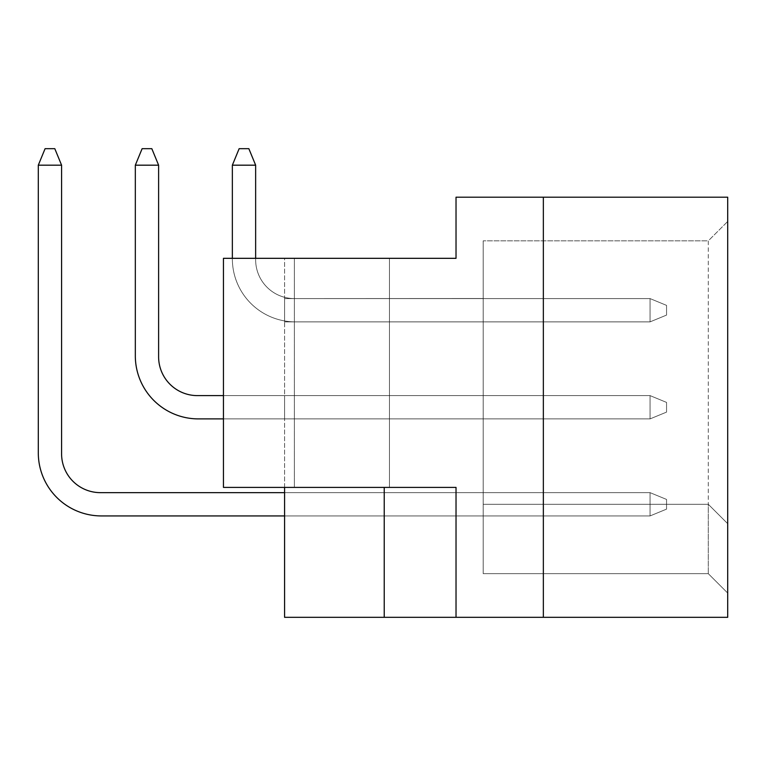 <?xml version="1.0" encoding="UTF-8"?>
<svg xmlns="http://www.w3.org/2000/svg" width="766" height="766" viewBox="0 0 766 766"><rect width="100%" height="100%" fill="white"/><g stroke="black" fill="none" stroke-linecap="round" stroke-linejoin="round"><path stroke-width="0.57" stroke-dasharray="3.83 2.87" d="M389.463 258.324L389.463 487.406L294.374 487.406L389.463 487.406L294.374 487.406L389.463 487.406L389.463 258.324L294.374 258.324L294.374 487.406L294.374 258.324L389.463 258.324M284.579 515.93L483.193 515.93L483.193 492.643L483.193 515.93L483.193 492.643L483.193 515.93L483.193 492.643L483.193 515.93L483.193 492.643L483.193 515.93L483.193 492.643L483.193 515.93L483.193 492.643L483.193 515.93L483.193 492.643L483.193 515.93L483.193 492.643L483.193 515.93L483.193 492.643L483.193 515.93L483.193 492.643L483.193 515.93L483.193 492.643L483.193 515.93L483.193 492.643L483.193 515.93L483.193 492.643L483.193 515.93L483.193 492.643L483.193 515.93L483.193 492.643L483.193 515.93L483.193 492.643L483.193 515.93L284.579 515.93L284.579 492.643L483.193 492.643L284.579 492.643L284.579 515.93L483.193 515.93L284.579 515.93L284.579 492.643L483.193 492.643L284.579 492.643L284.579 515.93L483.193 515.93L284.579 515.93L284.579 492.643L483.193 492.643L284.579 492.643L284.579 515.93L483.193 515.93L284.579 515.93L284.579 492.643L483.193 492.643L284.579 492.643L284.579 515.93L483.193 515.93L284.579 515.93L284.579 492.643L483.193 492.643L284.579 492.643L284.579 515.93L483.193 515.93L284.579 515.93L284.579 492.643L483.193 492.643L284.579 492.643L284.579 515.93L483.193 515.93L284.579 515.93L284.579 492.643L483.193 492.643L284.579 492.643L284.579 515.93L483.193 515.93L284.579 515.93L284.579 492.643L483.193 492.643L284.579 492.643L284.579 515.93L483.193 515.93L284.579 515.93L284.579 492.643L483.193 492.643L284.579 492.643L284.579 515.93L483.193 515.93L284.579 515.93L284.579 492.643L483.193 492.643L284.579 492.643L284.579 515.93L483.193 515.93L284.579 515.93L284.579 492.643L483.193 492.643L284.579 492.643L284.579 515.93L483.193 515.93L284.579 515.93L284.579 492.643L483.193 492.643L284.579 492.643L284.579 515.93L483.193 515.93L284.579 515.93L284.579 492.643L483.193 492.643L284.579 492.643L284.579 515.93L483.193 515.93L284.579 515.93L284.579 492.643L483.193 492.643L284.579 492.643L284.579 515.93L483.193 515.93L284.579 515.93L284.579 492.643L483.193 492.643L284.579 492.643L284.579 515.93L483.193 515.93L284.579 515.93L284.579 492.643L483.193 492.643L284.579 492.643L284.579 515.93L650.056 515.93L666.554 509.131L650.056 515.93L650.056 492.643L666.554 499.432L666.554 509.131L666.554 499.432L650.056 492.643L100.394 492.643A38.807 38.807 0 0 1 61.586 453.826L61.586 165.178L54.798 148.681L61.586 165.178L38.3 165.178L45.089 148.681L54.798 148.681L45.089 148.681L38.3 165.178L38.3 452.859A63.071 63.071 0 0 0 101.371 515.93L650.056 515.93L666.554 509.131L650.056 515.93L650.056 492.643L100.394 492.643A38.807 38.807 0 0 1 61.586 453.826L61.586 165.178L54.798 148.681L61.586 165.178L38.3 165.178L61.586 165.178L54.798 148.681L45.089 148.681L54.798 148.681L61.586 165.178L38.3 165.178L45.089 148.681L38.3 165.178L38.3 452.859A63.071 63.071 0 0 0 101.371 515.93L650.056 515.93L666.554 509.131L666.554 499.432L666.554 509.131L650.056 515.93L650.056 492.643L650.056 515.93L666.554 509.131L666.554 499.432L650.056 492.643L666.554 499.432L666.554 509.131L650.056 515.93L650.056 492.643L100.394 492.643A38.807 38.807 0 0 1 61.586 453.826L61.586 165.178L54.798 148.681L45.089 148.681L54.798 148.681L61.586 165.178L38.3 165.178L61.586 165.178L54.798 148.681L45.089 148.681L38.3 165.178L45.089 148.681L54.798 148.681L61.586 165.178L38.3 165.178L38.3 452.859A63.071 63.071 0 0 0 101.371 515.93L650.056 515.93L666.554 509.131L666.554 499.432L650.056 492.643L100.394 492.643A38.807 38.807 0 0 1 61.586 453.826L61.586 165.178L54.798 148.681L45.089 148.681L38.3 165.178L61.586 165.178L38.3 165.178L45.089 148.681L54.798 148.681L61.586 165.178L54.798 148.681L45.089 148.681L38.3 165.178L38.3 452.859A63.071 63.071 0 0 0 101.371 515.93L650.056 515.93L650.056 492.643L650.056 515.93L666.554 509.131L650.056 515.93L650.056 492.643L666.554 499.432L666.554 509.131L666.554 499.432L650.056 492.643L100.394 492.643A38.807 38.807 0 0 1 61.586 453.826L61.586 165.178L38.3 165.178L61.586 165.178L54.798 148.681L61.586 165.178L61.586 453.826L61.586 165.178L61.586 453.826L61.586 165.178L61.586 453.826L61.586 165.178L38.3 165.178L45.089 148.681L54.798 148.681L45.089 148.681L38.3 165.178L38.3 452.859A63.071 63.071 0 0 0 101.371 515.93L650.056 515.93L666.554 509.131L650.056 515.93L650.056 492.643L100.394 492.643A38.807 38.807 0 0 1 61.586 453.826L61.586 165.178L38.3 165.178L45.089 148.681L54.798 148.681L45.089 148.681L38.3 165.178L38.3 452.859A63.071 63.071 0 0 0 101.371 515.93L650.056 515.93L666.554 509.131L666.554 499.432L666.554 509.131L650.056 515.93L650.056 492.643L650.056 515.93L101.371 515.93L650.056 515.93L650.056 492.643L666.554 499.432L650.056 492.643L100.394 492.643A38.807 38.807 0 0 1 61.586 453.826L61.586 165.178L61.586 453.826L61.586 165.178L38.3 165.178L45.089 148.681L38.3 165.178L38.3 452.859A63.071 63.071 0 0 0 101.371 515.93L650.056 515.93L101.371 515.93L650.056 515.93L650.056 492.643L100.394 492.643A38.807 38.807 0 0 1 61.586 453.826M284.579 418.897L483.193 418.897L483.193 395.61L483.193 418.897L483.193 395.61L483.193 418.897L483.193 395.61L483.193 418.897L483.193 395.61L483.193 418.897L483.193 395.61L483.193 418.897L483.193 395.61L483.193 418.897L483.193 395.61L483.193 418.897L483.193 395.61L483.193 418.897L483.193 395.61L483.193 418.897L483.193 395.61L483.193 418.897L483.193 395.61L483.193 418.897L483.193 395.61L483.193 418.897L483.193 395.61L483.193 418.897L483.193 395.61L483.193 418.897L483.193 395.61L483.193 418.897L483.193 395.61L483.193 418.897L284.579 418.897L284.579 395.61L483.193 395.61L284.579 395.61L284.579 418.897L483.193 418.897L284.579 418.897L284.579 395.61L483.193 395.61L284.579 395.61L284.579 418.897L483.193 418.897L284.579 418.897L284.579 395.61L483.193 395.61L284.579 395.61L284.579 418.897L483.193 418.897L284.579 418.897L284.579 395.61L483.193 395.61L284.579 395.61L284.579 418.897L483.193 418.897L284.579 418.897L284.579 395.61L483.193 395.61L284.579 395.61L284.579 418.897L483.193 418.897L284.579 418.897L284.579 395.61L483.193 395.61L284.579 395.61L284.579 418.897L483.193 418.897L284.579 418.897L284.579 395.61L483.193 395.61L284.579 395.61L284.579 418.897L483.193 418.897L284.579 418.897L284.579 395.61L483.193 395.61L284.579 395.61L284.579 418.897L483.193 418.897L284.579 418.897L284.579 395.61L483.193 395.61L284.579 395.61L284.579 418.897L483.193 418.897L284.579 418.897L284.579 395.61L483.193 395.61L284.579 395.61L284.579 418.897L483.193 418.897L284.579 418.897L284.579 395.61L483.193 395.61L284.579 395.61L284.579 418.897L483.193 418.897L284.579 418.897L284.579 395.61L483.193 395.61L284.579 395.61L284.579 418.897L483.193 418.897L284.579 418.897L284.579 395.61L483.193 395.61L284.579 395.61L284.579 418.897L483.193 418.897L284.579 418.897L284.579 395.61L483.193 395.61L284.579 395.61L284.579 418.897L483.193 418.897L284.579 418.897L284.579 395.61L483.193 395.61L284.579 395.61L284.579 418.897L483.193 418.897L284.579 418.897L284.579 395.61L483.193 395.61L284.579 395.61L284.579 418.897M284.579 321.873L483.193 321.873L483.193 298.587L483.193 321.873L483.193 298.587L483.193 321.873L483.193 298.587L483.193 321.873L483.193 298.587L483.193 321.873L483.193 298.587L483.193 321.873L483.193 298.587L483.193 321.873L483.193 298.587L483.193 321.873L483.193 298.587L483.193 321.873L483.193 298.587L483.193 321.873L483.193 298.587L483.193 321.873L483.193 298.587L483.193 321.873L483.193 298.587L483.193 321.873L483.193 298.587L483.193 321.873L483.193 298.587L483.193 321.873L483.193 298.587L483.193 321.873L483.193 298.587L483.193 321.873L284.579 321.873L284.579 298.587L483.193 298.491L284.579 298.587L284.579 321.873L483.193 321.873L284.579 321.873L284.579 298.587L483.193 298.587L284.579 298.587L284.579 321.873L483.193 321.873L284.579 321.873L284.579 298.587L483.193 298.587L284.579 298.587L284.579 321.873L483.193 321.873L284.579 321.873L284.579 298.587L483.193 298.587L284.579 298.587L284.579 321.873L483.193 321.873L284.579 321.873L284.579 298.587L483.193 298.587L284.579 298.587L284.579 321.873L483.193 321.873L284.579 321.873L284.579 298.587L483.193 298.587L284.579 298.587L284.579 321.873L483.193 321.873L284.579 321.873L284.579 298.587L483.193 298.587L284.579 298.587L284.579 321.873L483.193 321.873L284.579 321.873L284.579 298.587L483.193 298.587L284.579 298.587L284.579 321.873L483.193 321.873L284.579 321.873L284.579 298.587L483.193 298.587L284.579 298.587L284.579 321.873L483.193 321.873L284.579 321.873L284.579 298.587L483.193 298.587L284.579 298.587L284.579 321.873L483.193 321.873L284.579 321.873L284.579 298.587L483.193 298.587L284.579 298.587L284.579 321.873L483.193 321.873L284.579 321.873L284.579 298.587L483.193 298.587L284.579 298.587L284.579 321.873L483.193 321.873L284.579 321.873L284.579 298.587L483.193 298.587L284.579 298.587L284.579 321.873L483.193 321.873L284.579 321.873L284.579 298.587L483.193 298.587L284.579 298.587L284.579 321.873L483.193 321.873L284.579 321.873L284.579 298.587L483.193 298.587L284.579 298.587L284.579 321.873L483.193 321.873L284.579 321.873L284.579 298.587L483.193 298.587L284.579 298.587L284.579 321.873M727.7 221.451L727.7 593.066L727.7 221.451L708.291 240.859L708.291 504.287L708.291 240.859L483.193 240.859L708.291 240.859L727.7 221.451M727.7 197.197L727.7 617.319L543.353 617.319L543.353 197.197L727.7 197.197M543.353 197.197L456.029 197.197L456.029 258.324L223.452 258.324L223.452 487.406L223.452 258.324L284.579 258.324L284.579 617.319L543.353 617.319L543.353 197.197L543.353 617.319M284.579 487.406L223.452 487.406L223.452 258.324L284.579 258.324L284.579 487.406L456.029 487.406L456.029 617.319L456.029 487.406L223.452 487.406L456.029 487.406L456.029 617.319M384.226 487.406L384.226 617.319M483.193 504.287L708.291 504.287L708.291 573.657L708.291 504.287L727.7 523.685L708.291 504.287L727.7 523.685L708.291 504.287L483.193 504.287L483.193 240.859L483.193 504.287L708.291 504.287L483.193 504.287L483.193 573.657L708.291 573.657L727.7 593.066L708.291 573.657L483.193 573.657L483.193 504.287M482.226 298.587L483.193 298.587L482.226 298.587M482.226 298.491L483.193 298.491L482.226 298.491M158.61 165.178L135.323 165.178L135.323 355.836A63.071 63.071 0 0 0 198.394 418.897L650.056 418.897L666.554 412.108L650.056 418.897L650.056 395.61L666.554 402.409L666.554 412.108L666.554 402.409L650.056 395.61L197.427 395.61A38.807 38.807 0 0 1 158.61 356.803L158.61 165.178L151.821 148.681L158.61 165.178L135.323 165.178L142.122 148.681L151.821 148.681L142.122 148.681L135.323 165.178L135.323 355.836A63.071 63.071 0 0 0 198.394 418.897L650.056 418.897L666.554 412.108L650.056 418.897L650.056 395.61L197.427 395.61A38.807 38.807 0 0 1 158.61 356.803L158.61 165.178L151.821 148.681L158.61 165.178L135.323 165.178L158.61 165.178L151.821 148.681L142.122 148.681L151.821 148.681L158.61 165.178L135.323 165.178L142.122 148.681L135.323 165.178L135.323 355.836A63.071 63.071 0 0 0 198.394 418.897L650.056 418.897L666.554 412.108L666.554 402.409L666.554 412.108L650.056 418.897L650.056 395.61L650.056 418.897L666.554 412.108L666.554 402.409L650.056 395.61L666.554 402.409L666.554 412.108L650.056 418.897L650.056 395.61L197.427 395.61A38.807 38.807 0 0 1 158.61 356.803L158.61 165.178L151.821 148.681L142.122 148.681L151.821 148.681L158.61 165.178L135.323 165.178L158.61 165.178L151.821 148.681L142.122 148.681L135.323 165.178L142.122 148.681L151.821 148.681L158.61 165.178L135.323 165.178L135.323 355.836A63.071 63.071 0 0 0 198.394 418.897L650.056 418.897L666.554 412.108L666.554 402.409L650.056 395.61L197.427 395.61A38.807 38.807 0 0 1 158.61 356.803L158.61 165.178L151.821 148.681L142.122 148.681L135.323 165.178L158.61 165.178L135.323 165.178L142.122 148.681L151.821 148.681L158.61 165.178L151.821 148.681L142.122 148.681L135.323 165.178L135.323 355.836A63.071 63.071 0 0 0 198.394 418.897L650.056 418.897L650.056 395.61L650.056 418.897L666.554 412.108L650.056 418.897L650.056 395.61L666.554 402.409L666.554 412.108L666.554 402.409L650.056 395.61L197.427 395.61A38.807 38.807 0 0 1 158.61 356.803L158.61 165.178L135.323 165.178L158.61 165.178L151.821 148.681L158.61 165.178L158.61 356.803L158.61 165.178L158.61 356.803L158.61 165.178L158.61 356.803L158.61 165.178L135.323 165.178L142.122 148.681L151.821 148.681L142.122 148.681L135.323 165.178L135.323 355.836A63.071 63.071 0 0 0 198.394 418.897L650.056 418.897L666.554 412.108L650.056 418.897L650.056 395.61L197.427 395.61A38.807 38.807 0 0 1 158.61 356.803L158.61 165.178L135.323 165.178L142.122 148.681L151.821 148.681L142.122 148.681L135.323 165.178L135.323 355.836A63.071 63.071 0 0 0 198.394 418.897L650.056 418.897L666.554 412.108L666.554 402.409L666.554 412.108L650.056 418.897L650.056 395.61L650.056 418.897L198.394 418.897L650.056 418.897L650.056 395.61L666.554 402.409L650.056 395.61L197.427 395.61A38.807 38.807 0 0 1 158.61 356.803L158.61 165.178L158.61 356.803L158.61 165.178L135.323 165.178L142.122 148.681L135.323 165.178L135.323 355.836A63.071 63.071 0 0 0 198.394 418.897L650.056 418.897L198.394 418.897L650.056 418.897L650.056 395.61L197.427 395.61A38.807 38.807 0 0 1 158.61 356.803M255.643 165.178L232.357 165.178L232.357 258.803A63.071 63.071 0 0 0 295.417 321.873L650.056 321.873L666.554 315.085L650.056 321.873L650.056 298.587L666.554 305.375L666.554 315.085L666.554 305.375L650.056 298.587L294.45 298.587A38.807 38.807 0 0 1 255.643 259.779L255.643 165.178L248.845 148.681L255.643 165.178L232.357 165.178L239.145 148.681L248.845 148.681L239.145 148.681L232.357 165.178L232.357 258.803A63.071 63.071 0 0 0 295.417 321.873L650.056 321.873L666.554 315.085L650.056 321.873L650.056 298.587L294.45 298.587A38.807 38.807 0 0 1 255.643 259.779L255.643 165.178L248.845 148.681L255.643 165.178L232.357 165.178L255.643 165.178L248.845 148.681L239.145 148.681L248.845 148.681L255.643 165.178L232.357 165.178L239.145 148.681L232.357 165.178L232.357 258.803A63.071 63.071 0 0 0 295.417 321.873L650.056 321.873L666.554 315.085L666.554 305.375L666.554 315.085L650.056 321.873L650.056 298.587L650.056 321.873L666.554 315.085L666.554 305.375L650.056 298.587L666.554 305.375L666.554 315.085L650.056 321.873L650.056 298.587L294.45 298.587A38.807 38.807 0 0 1 255.643 259.779L255.643 165.178L248.845 148.681L239.145 148.681L248.845 148.681L255.643 165.178L232.357 165.178L255.643 165.178L248.845 148.681L239.145 148.681L232.357 165.178L239.145 148.681L248.845 148.681L255.643 165.178L232.357 165.178L232.357 258.803A63.071 63.071 0 0 0 295.417 321.873L650.056 321.873L666.554 315.085L666.554 305.375L650.056 298.587L294.45 298.587A38.807 38.807 0 0 1 255.643 259.779L255.643 165.178L248.845 148.681L239.145 148.681L232.357 165.178L255.643 165.178L232.357 165.178L239.145 148.681L248.845 148.681L255.643 165.178L248.845 148.681L239.145 148.681L232.357 165.178L232.357 258.803A63.071 63.071 0 0 0 295.417 321.873L650.056 321.873L650.056 298.587L650.056 321.873L666.554 315.085L650.056 321.873L650.056 298.587L666.554 305.375L666.554 315.085L666.554 305.375L650.056 298.587L294.45 298.587A38.807 38.807 0 0 1 255.643 259.779L255.643 165.178L232.357 165.178L255.643 165.178L248.845 148.681L255.643 165.178L255.643 259.779L255.643 165.178L255.643 259.779L255.643 165.178L255.643 259.779L255.643 165.178L232.357 165.178L239.145 148.681L248.845 148.681L239.145 148.681L232.357 165.178L232.357 258.803A63.071 63.071 0 0 0 295.417 321.873L650.056 321.873L666.554 315.085L650.056 321.873L650.056 298.587L294.45 298.587A38.807 38.807 0 0 1 255.643 259.779L255.643 165.178L232.357 165.178L239.145 148.681L248.845 148.681L239.145 148.681L232.357 165.178L232.357 258.803A63.071 63.071 0 0 0 295.417 321.873L650.056 321.873L666.554 315.085L666.554 305.375L666.554 315.085L650.056 321.873L650.056 298.587L650.056 321.873L295.417 321.873L650.056 321.873L650.056 298.587L666.554 305.375L650.056 298.587L294.45 298.587A38.807 38.807 0 0 1 255.643 259.779L255.643 165.178L255.643 259.779L255.643 165.178L232.357 165.178L239.145 148.681L232.357 165.178L232.357 258.803A63.071 63.071 0 0 0 295.417 321.873L650.056 321.873L295.417 321.873L650.056 321.873L650.056 298.587L294.45 298.587A38.807 38.807 0 0 1 255.643 259.779L255.643 258.324M61.586 165.178L38.3 165.178L38.3 452.859A63.071 63.071 0 0 0 101.371 515.93L650.056 515.93L650.056 492.643L666.554 499.432L666.554 509.131L666.554 499.432L650.056 492.643L100.394 492.643L650.056 492.643L666.554 499.432L666.554 509.131L650.056 515.93L101.371 515.93L650.056 515.93L650.056 492.643L100.394 492.643L650.056 492.643L666.554 499.432L650.056 492.643L100.394 492.643L650.056 492.643L666.554 499.432L666.554 509.131L666.554 499.432L650.056 492.643L100.394 492.643M38.3 452.859A63.071 63.071 0 0 0 101.371 515.93A63.071 63.071 0 0 1 38.3 452.859A63.071 63.071 0 0 0 101.371 515.93A63.071 63.071 0 0 1 38.3 452.859A63.071 63.071 0 0 0 101.371 515.93A63.071 63.071 0 0 1 38.3 452.859A63.071 63.071 0 0 0 101.371 515.93L650.056 515.93L650.056 492.643L284.579 492.643M197.427 395.61L650.056 395.61L666.554 402.409L666.554 412.108L666.554 402.409L650.056 395.61L666.554 402.409L666.554 412.108L666.554 402.409L650.056 395.61L197.427 395.61L650.056 395.61L666.554 402.409L666.554 412.108L650.056 418.897L650.056 395.61L197.427 395.61L650.056 395.61L666.554 402.409L650.056 395.61L197.427 395.61L650.056 395.61L650.056 418.897L198.394 418.897A63.071 63.071 0 0 1 135.323 355.836A63.071 63.071 0 0 0 198.394 418.897A63.071 63.071 0 0 1 135.323 355.836A63.071 63.071 0 0 0 198.394 418.897A63.071 63.071 0 0 1 135.323 355.836A63.071 63.071 0 0 0 198.394 418.897A63.071 63.071 0 0 1 135.323 355.836M650.056 298.587L666.554 305.375L666.554 315.085L666.554 305.375L650.056 298.587L294.45 298.587A38.807 38.807 0 0 1 255.643 259.779A38.807 38.807 0 0 0 294.45 298.587A38.807 38.807 0 0 1 255.643 259.779A38.807 38.807 0 0 0 294.45 298.587A38.807 38.807 0 0 1 255.643 259.779A38.807 38.807 0 0 0 294.45 298.587A38.807 38.807 0 0 1 255.643 259.779A38.807 38.807 0 0 0 294.45 298.587L650.056 298.587L666.554 305.375L666.554 315.085L650.056 321.873L650.056 298.587L294.45 298.587L650.056 298.587L666.554 305.375L650.056 298.587L294.45 298.587L650.056 298.587L650.056 321.873L295.417 321.873L650.056 321.873L295.417 321.873L650.056 321.873L650.056 298.587L666.554 305.375L666.554 315.085L666.554 305.375L650.056 298.587L294.45 298.587L650.056 298.587M232.357 258.803A63.071 63.071 0 0 0 295.417 321.873A63.071 63.071 0 0 1 232.357 258.803A63.071 63.071 0 0 0 295.417 321.873A63.071 63.071 0 0 1 232.357 258.803A63.071 63.071 0 0 0 295.417 321.873A63.071 63.071 0 0 1 232.357 258.803A63.071 63.071 0 0 0 295.417 321.873A63.071 63.071 0 0 1 232.357 258.803M223.452 418.897L650.056 418.897L650.056 395.61L223.452 395.61"/><path stroke-width="1.15" d="M727.7 617.319L727.7 197.197L456.029 197.197L456.029 258.324L223.452 258.324L223.452 487.406L456.029 487.406L456.029 617.319L727.7 617.319M284.579 487.406L284.579 617.319L456.029 617.319M543.353 197.197L543.353 617.319M384.226 487.406L384.226 617.319M284.579 492.643L100.394 492.643A38.807 38.807 0 0 1 61.586 453.826L61.586 165.178L38.3 165.178L38.3 452.859A63.071 63.071 0 0 0 101.371 515.93L284.579 515.93M223.452 395.61L197.427 395.61A38.807 38.807 0 0 1 158.61 356.803L158.61 165.178L135.323 165.178L135.323 355.836A63.071 63.071 0 0 0 198.394 418.897L223.452 418.897M232.357 165.178L232.357 258.324L232.357 165.178L232.357 258.324L232.357 165.178L232.357 258.324L232.357 165.178L232.357 258.324L232.357 165.178L239.145 148.681L248.845 148.681L255.643 165.178L232.357 165.178M100.394 492.643A38.807 38.807 0 0 1 61.586 453.826A38.807 38.807 0 0 0 100.394 492.643A38.807 38.807 0 0 1 61.586 453.826A38.807 38.807 0 0 0 100.394 492.643A38.807 38.807 0 0 1 61.586 453.826A38.807 38.807 0 0 0 100.394 492.643A38.807 38.807 0 0 1 61.586 453.826M38.3 452.859L38.3 165.178L38.3 452.859L38.3 165.178L38.3 452.859L38.3 165.178L38.3 452.859L38.3 165.178L45.089 148.681L54.798 148.681L61.586 165.178M197.427 395.61A38.807 38.807 0 0 1 158.61 356.803A38.807 38.807 0 0 0 197.427 395.61A38.807 38.807 0 0 1 158.61 356.803A38.807 38.807 0 0 0 197.427 395.61A38.807 38.807 0 0 1 158.61 356.803A38.807 38.807 0 0 0 197.427 395.61A38.807 38.807 0 0 1 158.61 356.803M135.323 355.836L135.323 165.178L135.323 355.836L135.323 165.178L135.323 355.836L135.323 165.178L135.323 355.836L135.323 165.178L142.122 148.681L151.821 148.681L158.61 165.178M255.643 258.324L255.643 165.178"/></g></svg>
